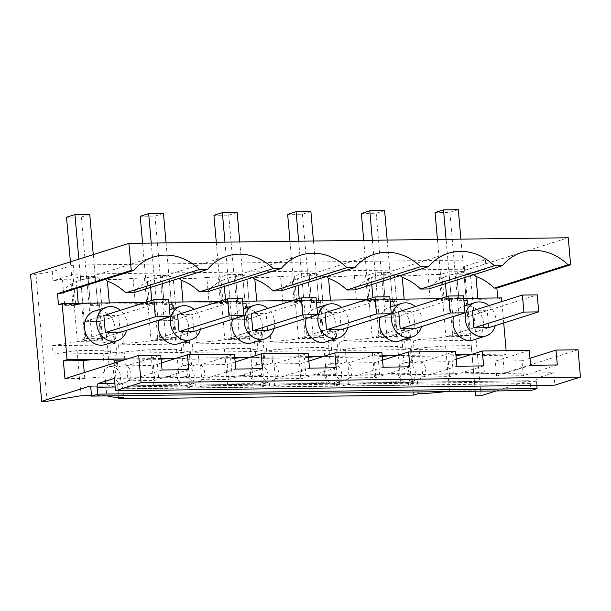 <?xml version="1.0" encoding="UTF-8"?>
<svg xmlns="http://www.w3.org/2000/svg" width="611" height="611" viewBox="0 0 611 611"><rect width="100%" height="100%" fill="white"/><g stroke="black" fill="none" stroke-linecap="round" stroke-linejoin="round"><path stroke-width="0.46" stroke-dasharray="3.06 2.29" d="M481.033 395.737L469.928 268.825L568.261 237.771M497.744 297.954L497.835 299.069L501.524 297.901M578.059 349.782L504.312 373.069L502.754 355.251L506.443 354.09L506.145 350.699M503.716 322.944L501.845 301.559M536.802 385.381L536.473 381.623C536.389 379.584 536.84 378.308 537.817 377.797L553.803 372.756L554.88 385.144M496.193 390.948L528.393 380.775C529.409 380.661 530.05 381.585 530.325 383.563L530.928 390.505M89.504 386.373L528.645 380.737L89.259 386.335M497.835 299.069L477.978 299.321L477.878 298.206M477.978 299.321A25.089 3.231 175 0 0 466.117 298.351A25.089 3.231 -5 0 0 446.885 299.718L446.618 296.656M502.754 355.251L482.889 355.503A25.089 3.231 175 0 0 471.089 354.54L506.443 354.09M504.312 373.069L484.447 373.321L482.889 355.503M469.928 268.825L464.513 268.893L475.213 391.216M445.48 283.626L444.884 276.844A55.196 47.36 72.5 0 0 428.639 288.942M444.884 276.844L449.971 275.057L463.726 272.537L473.846 274.667M529.309 350.401L495.3 361.139L496.606 376.04L523.306 375.704L531.746 373.038L505.045 373.374L496.606 376.04M530.608 365.302L505.045 373.374L458.029 373.978L449.589 376.643L422.888 376.979L421.59 362.079L455.592 351.34M557.308 364.958L531.746 373.038L553.803 372.756M529.997 358.275L522 360.803L523.306 375.704M522 360.803L495.3 361.139M445.564 345.91L471.287 345.582L475.236 390.719L449.513 391.048L445.564 345.91L419.009 348.11L420.131 360.941C423.4 362.766 425.287 365.554 425.806 369.288L424.217 375.482L419.413 379.194L417.214 379.553L418.436 393.599M445.602 391.59A33.452 4.308 175 0 0 449.513 391.048M419.009 348.11L414.052 349.492L471.516 348.759L471.287 345.582M471.516 348.759L470.783 340.342L413.395 341.068L414.052 349.492M486.173 268.901L485.378 259.812L464.329 266.457L465.124 275.546L486.173 268.901L74.076 274.156L53.027 280.8L62.444 279.273L70.739 279.166L73.053 305.599L64.758 305.706L62.444 279.273M417.214 379.553L412.456 381.058A10.036 8.607 -107.5 0 1 407.988 379.782L412.929 378.224C410.279 376.2 408.767 373.298 408.392 369.51C408.11 365.768 409.118 362.949 411.424 361.055L404.031 363.385A10.036 8.607 -107.5 0 1 406.109 362.346A10.036 8.607 -107.5 0 1 408.27 362.002A10.036 8.607 -107.5 0 1 412.731 363.278L420.131 360.941M412.731 363.278L409.851 330.307L417.244 327.97L418.26 339.533L413.395 341.068M459.044 300.681L467.339 300.574L465.024 274.14L456.73 274.247L459.044 300.681L456.7 273.858L463.741 271.635L466.048 298.069L467.148 298.061L470.424 335.485L452.682 335.714A33.452 4.308 -5 0 1 452.491 335.752A33.452 4.308 -5 0 1 418.26 339.533M456.73 274.247L456.7 273.858M444.212 300.482L441.898 274.041L439.309 274.469L441.623 300.902L451.254 298.26L449.406 298.283A33.452 4.308 -5 0 1 449.215 298.321A33.452 4.308 -5 0 1 430.281 301.047L441.623 300.902M439.309 274.469L427.967 274.614L430.281 301.047M484.447 373.321A25.089 3.231 -5 0 0 453.362 373.718L451.804 355.9A25.089 3.231 -5 0 1 455.951 355.434M488.968 305.622A17.574 15.076 -107.5 0 1 495.277 325.61M472.433 310.846L487.234 310.655L467.69 316.826L452.888 317.017L472.433 310.846L452.888 317.017L467.69 316.826L469.179 333.85L488.724 327.679L487.234 310.655M473.578 339.899A17.574 15.076 72.5 0 0 483.217 320.752A17.574 15.076 72.5 0 0 466.766 305.783A17.574 15.076 72.5 0 0 462.993 306.386A17.574 15.076 72.5 0 0 453.706 316.399M470.783 340.342L470.424 335.485M467.339 300.574L467.148 298.061M465.124 275.546L465.024 274.14M464.329 266.457L464.513 268.893M475.274 391.216L475.236 390.719M466.048 298.069L459.014 300.299M437.43 239.436L445.938 336.699L473.922 327.863L454.378 334.034L469.179 333.85M441.898 274.041L448.94 271.819L451.254 298.26M454.378 334.034L446.091 239.329M448.94 271.819L463.741 271.635M449.406 298.283L452.682 335.714M417.244 327.97A33.452 4.308 -5 0 1 412.715 328.084A33.452 4.308 -5 0 1 408.538 328.076L409.553 339.647A33.452 4.308 -5 0 1 396.783 337.387A33.452 4.308 -5 0 1 397.402 336.455A33.452 4.308 -5 0 1 397.456 336.417L394.179 298.985A33.452 4.308 -5 0 0 394.126 299.023A33.452 4.308 -5 0 0 393.507 299.963A33.452 4.308 -5 0 0 396.615 301.467L394.309 275.026A33.452 4.308 -5 0 0 408.133 275.782A33.452 4.308 -5 0 0 427.967 274.614M409.851 330.307L401.144 330.414L408.538 328.076M404.031 363.385L401.144 330.414M397.967 372.809A10.036 8.607 -107.5 0 1 403.65 363.125A10.036 8.607 -107.5 0 1 405.811 362.781A10.036 8.607 -107.5 0 1 415.381 372.58A10.036 8.607 -107.5 0 1 409.698 382.265A10.036 8.607 -107.5 0 1 407.545 382.608A10.036 8.607 -107.5 0 1 397.967 372.809M133.114 278.372L135.428 304.805A33.452 4.308 175 0 0 154.362 302.078A33.452 4.308 175 0 0 154.552 302.04L156.393 302.017L149.359 304.24L147.045 277.799L133.114 278.372A33.452 4.308 -5 0 1 113.279 279.54A33.452 4.308 -5 0 1 99.448 278.792L101.762 305.225A33.452 4.308 175 0 1 98.654 303.72L101.93 341.144A33.452 4.308 -5 0 1 102.549 340.212A33.452 4.308 -5 0 1 102.602 340.174L84.86 340.403L52.439 345.673L53.027 354.097L77.093 350.607L102.824 350.279L106.772 395.416A33.452 4.308 175 0 0 107.399 395.905M88.16 278.944L90.474 305.378L88.129 278.555L88.16 278.944L99.448 278.792M88.129 278.555L95.171 276.332L97.485 302.773L99.326 302.743A33.452 4.308 175 0 0 99.272 302.781A33.452 4.308 175 0 0 98.654 303.72M84.86 340.403L81.584 302.972L82.684 302.957L75.642 305.179L73.328 278.746L80.369 276.516L95.171 276.332M73.328 278.746L70.739 279.166M383.013 275.187L385.327 301.62L382.982 274.797L383.013 275.187L394.309 275.026M382.982 274.797L390.024 272.575L392.338 299.008L385.297 301.238M397.456 336.417L378.973 336.653L375.696 299.222L377.537 299.199L370.495 301.422L368.181 274.981L375.223 272.758L390.024 272.575M368.181 274.981L354.258 275.553A33.452 4.308 -5 0 1 334.416 276.722A33.452 4.308 -5 0 1 320.592 275.973L322.906 302.407A33.452 4.308 -5 0 1 319.79 300.902A33.452 4.308 -5 0 1 320.416 299.963A33.452 4.308 -5 0 1 320.462 299.925L323.738 337.356L305.256 337.593L301.979 300.161A33.452 4.308 -5 0 1 301.788 300.2A33.452 4.308 -5 0 1 282.855 302.926L280.541 276.493A33.452 4.308 -5 0 1 260.706 277.661A33.452 4.308 -5 0 1 246.882 276.913L249.158 303.362A33.452 4.308 -5 0 1 246.08 301.842A33.452 4.308 -5 0 1 246.699 300.902A33.452 4.308 -5 0 1 246.752 300.864L250.029 338.295L231.546 338.532L228.27 301.101A33.452 4.308 -5 0 1 228.071 301.139A33.452 4.308 -5 0 1 209.145 303.866L206.831 277.432A33.452 4.308 -5 0 1 186.989 278.601A33.452 4.308 -5 0 1 173.165 277.852L175.479 304.286A33.452 4.308 -5 0 1 172.363 302.781A33.452 4.308 -5 0 1 172.989 301.842A33.452 4.308 -5 0 1 173.035 301.803L176.312 339.235L157.829 339.472L154.552 302.04M309.303 276.126L311.61 302.56L309.273 275.737L309.303 276.126L320.561 275.981M309.273 275.737L316.307 273.514L318.621 299.948L311.587 302.178M301.979 300.161L303.82 300.138L296.786 302.361L294.471 275.92L301.513 273.697L316.307 273.514M294.471 275.92L280.541 276.493M235.586 277.066L237.9 303.499L235.556 276.676L235.586 277.066L246.852 276.92M235.556 276.676L242.598 274.454L244.912 300.887L237.87 303.117M228.27 301.101L230.11 301.078L223.068 303.3L220.754 276.859L227.796 274.637L242.598 274.454M220.754 276.859L206.831 277.432M161.877 278.005L164.183 304.438L161.846 277.615L161.877 278.005L173.134 277.86M161.846 277.615L168.88 275.393L171.195 301.834L164.16 304.057M147.045 277.799L154.087 275.576L168.88 275.393M485.378 259.812L73.282 265.067L74.076 274.156M91.513 395.607L106.772 395.416M483.599 365.897L458.029 373.978L431.328 374.314L422.888 376.979M456.898 366.241L431.328 374.314L384.319 374.917L375.872 377.583L349.179 377.919L347.873 363.018L381.883 352.28M409.882 366.837L384.319 374.917L357.618 375.253L349.179 377.919M383.181 367.18L357.618 375.253L310.602 375.857L302.162 378.522L275.462 378.858L274.156 363.957L308.165 353.219M336.172 367.776L310.602 375.857L283.901 376.193L275.462 378.858M309.471 368.12L283.901 376.193L236.892 376.796L228.445 379.462L201.752 379.798L200.446 364.897L234.456 354.159M262.455 368.716L236.892 376.796L210.192 377.132L201.752 379.798M235.754 369.059L210.192 377.132L163.175 377.735L154.736 380.401L128.035 380.737L126.729 365.836L160.739 355.098M188.746 369.655L163.175 377.735L136.474 378.072L128.035 380.737M162.045 369.999L136.474 378.072L114.417 378.354M235.143 362.033L227.147 364.561L200.446 364.897M308.853 361.093L300.856 363.621L274.156 363.957M382.57 360.154L374.574 362.682L347.873 363.018M456.28 359.215L448.283 361.743L421.59 362.079M453.362 373.718L410.737 374.26A25.089 3.231 175 0 0 379.652 374.658L337.02 375.2A25.089 3.231 175 0 0 305.935 375.597L263.31 376.139A25.089 3.231 175 0 0 232.218 376.536L189.593 377.079A25.089 3.231 175 0 0 158.509 377.476L115.884 378.026A25.089 3.231 175 0 0 84.792 378.415L64.934 378.675M161.426 362.972L153.43 365.5L126.729 365.836M451.804 355.9L409.179 356.442A25.089 3.231 175 0 0 397.379 355.48L455.89 354.731M410.737 374.26L409.179 356.442M161.037 358.489L127.485 358.917M234.746 357.55L176.235 358.298A25.089 3.231 175 0 1 188.035 359.26L230.66 358.718L232.218 376.536M308.463 356.61L249.952 357.359A25.089 3.231 175 0 1 261.752 358.321L304.377 357.779L305.935 375.597M382.173 355.671L323.662 356.419A25.089 3.231 175 0 1 335.462 357.382L378.087 356.839L379.652 374.658M463.734 298.382L440.195 298.687M390.017 299.321L366.485 299.627M316.307 300.261L292.768 300.566M242.59 301.2L219.059 301.506M168.88 302.147L145.342 302.445M252.442 342.718A17.574 15.076 72.5 0 0 262.081 323.57A17.574 15.076 72.5 0 0 245.63 308.601A17.574 15.076 72.5 0 0 241.857 309.204A17.574 15.076 72.5 0 0 232.562 319.217M178.725 343.657A17.574 15.076 72.5 0 0 188.364 324.51A17.574 15.076 72.5 0 0 171.912 309.54A17.574 15.076 72.5 0 0 168.14 310.144A17.574 15.076 72.5 0 0 158.852 320.156M399.869 340.839A17.574 15.076 72.5 0 0 409.507 321.692A17.574 15.076 72.5 0 0 393.056 306.722A17.574 15.076 72.5 0 0 389.283 307.325A17.574 15.076 72.5 0 0 379.989 317.338M105.016 344.596A17.574 15.076 72.5 0 0 114.654 325.449A17.574 15.076 72.5 0 0 98.203 310.48A17.574 15.076 72.5 0 0 94.43 311.083M326.152 341.778A17.574 15.076 72.5 0 0 335.79 322.631A17.574 15.076 72.5 0 0 319.339 307.661A17.574 15.076 72.5 0 0 315.566 308.265A17.574 15.076 72.5 0 0 306.279 318.278M446.885 299.718L404.261 300.261A25.089 3.231 175 0 0 392.407 299.291A25.089 3.231 175 0 0 373.176 300.658L330.551 301.2A25.089 3.231 175 0 0 318.69 300.238A25.089 3.231 175 0 0 299.459 301.597L256.834 302.14A25.089 3.231 175 0 0 244.98 301.177A25.089 3.231 175 0 0 225.749 302.537L183.124 303.079A25.089 3.231 175 0 0 171.263 302.117A25.089 3.231 175 0 0 152.032 303.476L109.407 304.018L109.308 302.903M404.261 300.261L404.161 299.146M73.282 265.067L52.233 271.712L35.965 274.354L30.55 274.423M76.91 288.323L76.322 281.541A55.196 47.36 72.5 0 0 60.069 293.639M76.322 281.541L81.4 279.754L95.156 277.234L105.275 279.364M58.457 304.668L78.323 304.415L78.223 303.3M78.323 304.415A25.089 3.231 -5 0 1 97.554 303.056A25.089 3.231 -5 0 1 109.407 304.018M152.032 303.476L151.765 300.413M150.627 287.384L150.031 280.602L155.118 278.815L168.873 276.294L178.992 278.425M133.786 292.7A55.196 47.36 -107.5 0 1 150.031 280.602M47.07 401.267L35.965 274.354M84.792 378.415L84.28 372.557M81.042 395.745L77.093 350.607M52.233 271.712L53.027 280.8M81.584 302.972L64.758 305.706M161.098 359.192A25.089 3.231 175 0 0 156.951 359.658L123.796 360.085M126.706 330.307A17.574 15.076 72.5 0 0 120.398 310.319M115.884 378.026L114.57 362.995M153.43 365.5L154.736 380.401M158.509 377.476L156.951 359.658M102.824 350.279C103.794 351.294 108.002 351.86 115.448 351.974L116.571 364.813C114.265 366.707 113.256 369.525 113.539 373.275C114.318 379.37 117.259 382.715 122.353 383.311L123.582 397.356M116.571 364.813L109.17 367.142L106.291 334.171L113.684 331.834L114.7 343.405A33.452 4.308 -5 0 1 101.93 341.144M114.7 343.405L109.835 344.94L52.439 345.673M109.835 344.94L110.492 353.364L53.027 354.097M115.448 351.974L110.492 353.364M75.642 305.179L73.053 305.599M102.602 340.174L99.326 302.743M80.369 276.516L82.684 302.957M78.85 259.171L85.815 338.731L100.616 338.547L99.127 321.523L84.326 321.714L103.87 315.543L118.671 315.352L99.127 321.523L84.326 321.714L103.87 315.543M100.616 338.547L120.153 332.376L118.671 315.352M109.17 367.142A10.036 8.607 -107.5 0 1 111.255 366.104A10.036 8.607 -107.5 0 1 113.417 365.76A10.036 8.607 -107.5 0 1 117.877 367.035L114.998 334.064L106.291 334.171M127.256 387.328L122.315 388.894L187.325 388.061L192.266 386.503A33.452 4.308 -5 0 1 179.619 384.556L153.789 384.892A33.452 4.308 -5 0 1 127.256 387.328L126.775 381.875C129.7 379.775 131.09 376.834 130.953 373.046C130.433 369.311 128.539 366.524 125.278 364.698L117.877 367.035M110.958 366.539A10.036 8.607 -107.5 0 1 120.527 376.345A10.036 8.607 -107.5 0 1 114.845 386.022A10.036 8.607 -107.5 0 1 112.691 386.366A10.036 8.607 -107.5 0 1 103.114 376.567A10.036 8.607 -107.5 0 1 108.796 366.883A10.036 8.607 -107.5 0 1 110.958 366.539M126.775 381.875L121.841 383.433A10.036 8.607 -107.5 0 1 119.756 384.472A10.036 8.607 -107.5 0 1 117.61 384.815L118.71 397.341M122.353 383.311L117.602 384.815M113.684 331.834A33.452 4.308 175 0 0 117.862 331.842A33.452 4.308 175 0 0 122.391 331.727L123.407 343.29A33.452 4.308 175 0 0 157.638 339.51A33.452 4.308 175 0 0 157.829 339.472M99.417 278.799L101.762 305.225M90.474 305.378L101.731 305.24M97.485 302.773L90.443 304.996M85.815 338.731L105.359 332.56L77.376 341.396L92.169 341.213L120.153 332.376M114.998 334.064L122.391 331.727M331.788 331.299L327.427 331.353L334.828 329.016A33.452 4.308 -5 0 0 338.998 329.024A33.452 4.308 -5 0 0 343.535 328.909L336.134 331.246L331.788 331.299M339.021 364.217L346.414 361.88C349.683 363.705 351.577 366.493 352.089 370.228C352.234 374.016 350.844 376.956 347.919 379.057L342.985 380.615A10.036 8.607 -107.5 0 1 340.9 381.654A10.036 8.607 -107.5 0 1 338.746 381.997A10.036 8.607 -107.5 0 1 334.278 380.722L339.212 379.164C336.569 377.14 335.057 374.238 334.675 370.457C334.4 366.707 335.408 363.889 337.707 361.995L330.314 364.324A10.036 8.607 -107.5 0 1 332.399 363.285A10.036 8.607 -107.5 0 1 334.561 362.942A10.036 8.607 -107.5 0 1 339.021 364.217L336.134 331.246M330.314 364.324L327.427 331.353M324.25 373.749A10.036 8.607 -107.5 0 1 329.94 364.064A10.036 8.607 -107.5 0 1 332.101 363.721A10.036 8.607 -107.5 0 1 341.664 373.52A10.036 8.607 -107.5 0 1 335.981 383.204A10.036 8.607 -107.5 0 1 333.835 383.548A10.036 8.607 -107.5 0 1 324.25 373.749M343.458 386.076L408.469 385.243L413.403 383.685A33.452 4.308 -5 0 1 400.755 381.738L374.933 382.074A33.452 4.308 -5 0 1 348.4 384.51L343.458 386.076L342.985 380.615M408.469 385.243L407.988 379.782M413.685 395.103L412.456 381.058M122.315 388.894L121.841 383.433M187.325 388.061L186.851 382.601A10.036 8.607 72.5 0 0 191.319 383.876A10.036 8.607 72.5 0 0 193.473 383.532A10.036 8.607 72.5 0 0 195.551 382.494L196.032 387.954L261.042 387.122L260.561 381.661A10.036 8.607 72.5 0 0 265.029 382.937A10.036 8.607 72.5 0 0 267.183 382.593A10.036 8.607 72.5 0 0 269.268 381.554L269.749 387.015L334.752 386.183L334.278 380.722M337.02 375.2L335.462 357.382M382.242 356.373A25.089 3.231 175 0 0 378.087 356.839M330.551 301.2L330.452 300.085M373.176 300.658L372.909 297.595M371.763 284.566L371.175 277.784L376.261 275.996L390.017 273.476L400.136 275.607M354.93 289.881A55.196 47.36 -107.5 0 1 371.175 277.784M323.738 337.356A33.452 4.308 -5 0 0 323.685 337.394A33.452 4.308 -5 0 0 323.066 338.326A33.452 4.308 -5 0 0 335.836 340.587L334.828 329.016M322.906 302.407L320.592 275.973M375.696 299.222A33.452 4.308 -5 0 1 375.498 299.26A33.452 4.308 -5 0 1 356.572 301.987L354.258 275.553M378.973 336.653A33.452 4.308 -5 0 1 378.774 336.692A33.452 4.308 -5 0 1 344.543 340.472L343.535 328.909M344.543 340.472L339.678 342.007L340.342 350.431L405.345 349.607L410.302 348.217C402.855 348.102 398.647 347.537 397.677 346.521L371.855 346.849L345.291 349.049L340.342 350.431M346.414 361.88L345.291 349.049M374.933 382.074L371.855 346.849M348.4 384.51L347.919 379.057M413.403 383.685L412.929 378.224M448.283 361.743L449.589 376.643M421.567 326.549A17.574 15.076 72.5 0 0 415.251 306.562M394.278 275.042L396.615 301.467M385.327 301.62L396.585 301.483M392.338 299.008L394.179 298.985M375.223 272.758L377.537 299.199M372.382 240.268L380.668 334.973L395.47 334.79L393.98 317.766L379.179 317.957L398.723 311.786L413.525 311.595L393.98 317.766L379.179 317.957L398.723 311.786M370.495 301.422L367.906 301.842L365.592 275.408M356.572 301.987L367.906 301.842M409.553 339.647L404.688 341.182L339.678 342.007M404.688 341.182L405.345 349.607M400.755 381.738L397.677 346.521M411.424 361.055L410.302 348.217M395.47 334.79L415.014 328.619L413.525 311.595M380.668 334.973L400.213 328.802L372.229 337.639L387.03 337.455L415.014 328.619M258.079 332.239L253.718 332.292L261.111 329.955A33.452 4.308 -5 0 0 265.289 329.963A33.452 4.308 -5 0 0 269.818 329.848L262.425 332.185L258.079 332.239M260.561 381.661L265.502 380.103C262.852 378.079 261.34 375.177 260.966 371.396C260.683 367.646 261.691 364.828 263.998 362.934L256.597 365.263A10.036 8.607 -107.5 0 1 258.682 364.225A10.036 8.607 -107.5 0 1 260.844 363.881A10.036 8.607 -107.5 0 1 265.304 365.157L262.425 332.185M256.597 365.263L253.718 332.292M250.541 374.688A10.036 8.607 -107.5 0 1 256.223 365.004A10.036 8.607 -107.5 0 1 258.384 364.66A10.036 8.607 -107.5 0 1 267.954 374.467A10.036 8.607 -107.5 0 1 262.272 384.143A10.036 8.607 -107.5 0 1 260.118 384.487A10.036 8.607 -107.5 0 1 250.541 374.688M334.752 386.183L339.693 384.625A33.452 4.308 -5 0 1 327.045 382.677L301.215 383.013A33.452 4.308 -5 0 1 274.683 385.449L274.209 379.996C277.127 377.896 278.517 374.955 278.379 371.167C277.86 367.432 275.966 364.645 272.705 362.819L265.304 365.157M274.209 379.996L269.268 381.554M263.31 376.139L261.752 358.321M308.524 357.313A25.089 3.231 175 0 0 304.377 357.779M256.834 302.14L256.735 301.024M299.459 301.597L299.191 298.535M298.053 285.505L297.458 278.723L302.544 276.936L316.299 274.415L326.419 276.546M281.213 290.821A55.196 47.36 -107.5 0 1 297.458 278.723M250.029 338.295A33.452 4.308 -5 0 0 249.975 338.334A33.452 4.308 -5 0 0 249.357 339.265A33.452 4.308 -5 0 0 262.127 341.526L261.111 329.955M237.9 303.499L249.189 303.346L246.882 276.913M305.256 337.593A33.452 4.308 -5 0 1 305.065 337.631A33.452 4.308 -5 0 1 270.833 341.412L269.818 329.848M270.833 341.412L265.968 342.947L266.625 351.371L331.636 350.546L336.585 349.156C329.146 349.041 324.937 348.476 323.96 347.46L298.137 347.789L271.582 349.988L266.625 351.371M272.705 362.819L271.582 349.988M301.215 383.013L298.137 347.789M274.683 385.449L269.749 387.015M339.693 384.625L339.212 379.164M374.574 362.682L375.872 377.583M347.85 327.488A17.574 15.076 72.5 0 0 341.541 307.501M311.61 302.56L322.875 302.422M318.621 299.948L320.462 299.925M301.513 273.697L303.82 300.138M298.664 241.208L306.951 335.913L321.753 335.729L320.263 318.705L305.462 318.896L325.006 312.725L339.808 312.534L320.263 318.705L305.462 318.896L325.006 312.725M296.786 302.361L294.197 302.781L291.882 276.348M282.855 302.926L294.197 302.781M335.836 340.587L330.971 342.122L265.968 342.947M330.971 342.122L331.636 350.546M327.045 382.677L323.96 347.46M337.707 361.995L336.585 349.156M321.753 335.729L341.297 329.558L339.808 312.534M306.951 335.913L326.495 329.741L298.512 338.578L313.313 338.395L341.297 329.558M184.362 333.178L180.001 333.232L187.401 330.895A33.452 4.308 -5 0 0 191.571 330.902A33.452 4.308 -5 0 0 196.108 330.788L188.707 333.125L184.362 333.178M186.851 382.601L191.785 381.043C189.143 379.019 187.63 376.116 187.249 372.336C186.974 368.586 187.982 365.768 190.281 363.873L182.888 366.203A10.036 8.607 -107.5 0 1 184.973 365.164A10.036 8.607 -107.5 0 1 187.134 364.82A10.036 8.607 -107.5 0 1 191.594 366.096L188.707 333.125M182.888 366.203L180.001 333.232M176.823 375.628A10.036 8.607 -107.5 0 1 182.513 365.943A10.036 8.607 -107.5 0 1 184.675 365.599A10.036 8.607 -107.5 0 1 194.237 375.406A10.036 8.607 -107.5 0 1 188.555 385.083A10.036 8.607 -107.5 0 1 186.408 385.426A10.036 8.607 -107.5 0 1 176.823 375.628M261.042 387.122L265.976 385.564A33.452 4.308 -5 0 1 253.328 383.616L227.506 383.952A33.452 4.308 -5 0 1 200.973 386.389L200.492 380.936C203.417 378.835 204.807 375.895 204.662 372.107C204.15 368.372 202.256 365.584 198.987 363.759L191.594 366.096M200.492 380.936L195.551 382.494M189.593 377.079L188.035 359.26M234.807 358.252A25.089 3.231 175 0 0 230.66 358.718M183.124 303.079L183.025 301.964M225.749 302.537L225.482 299.474M224.336 286.444L223.748 279.662L228.827 277.875L242.59 275.355L252.71 277.486M207.503 291.76A55.196 47.36 -107.5 0 1 223.748 279.662M176.312 339.235A33.452 4.308 -5 0 0 176.258 339.273A33.452 4.308 -5 0 0 175.64 340.205A33.452 4.308 -5 0 0 188.409 342.466L187.401 330.895M175.479 304.286L173.165 277.852M231.546 338.532A33.452 4.308 -5 0 1 231.348 338.57A33.452 4.308 -5 0 1 197.116 342.351L196.108 330.788M197.116 342.351L192.251 343.894L192.916 352.31L257.918 351.485L262.875 350.095C255.429 349.981 251.22 349.416 250.25 348.4L224.42 348.728L197.865 350.928L192.916 352.31M198.987 363.759L197.865 350.928M227.506 383.952L224.42 348.728M200.973 386.389L196.032 387.954M265.976 385.564L265.502 380.103M300.856 363.621L302.162 378.522M274.133 328.428A17.574 15.076 72.5 0 0 267.824 308.44M244.912 300.887L246.752 300.864M227.796 274.637L230.11 301.078M224.955 242.147L233.242 336.852L248.043 336.669L246.554 319.645L231.752 319.836L251.297 313.664L266.098 313.474L246.554 319.645L231.752 319.836L251.297 313.664M223.068 303.3L220.479 303.72L218.165 277.287M209.145 303.866L220.479 303.72M262.127 341.526L257.262 343.061L192.251 343.894M257.262 343.061L257.918 351.485M253.328 383.616L250.25 348.4M263.998 362.934L262.875 350.095M248.043 336.669L267.587 330.498L266.098 313.474M233.242 336.852L252.786 330.681L224.802 339.517L239.604 339.334L267.587 330.498M123.407 343.29L118.542 344.833L119.198 353.25L184.209 352.425L189.158 351.035C181.719 350.92 177.511 350.355 176.533 349.339L150.711 349.668L124.155 351.867L119.198 353.25M125.278 364.698L124.155 351.867M153.789 384.892L150.711 349.668M192.266 386.503L191.785 381.043M227.147 364.561L228.445 379.462M200.423 329.367A17.574 15.076 72.5 0 0 194.115 309.38M164.183 304.438L175.449 304.301M171.195 301.834L173.035 301.803M154.087 275.576L156.393 302.017M151.238 243.086L159.524 337.791L174.326 337.608L172.837 320.584L158.035 320.775L177.58 314.604L192.381 314.413L172.837 320.584L158.035 320.775L177.58 314.604M149.359 304.24L146.762 304.66L144.456 278.226M135.428 304.805L146.762 304.66M188.409 342.466L183.544 344.001L118.542 344.833M183.544 344.001L184.209 352.425M179.619 384.556L176.533 349.339M190.281 363.873L189.158 351.035M174.326 337.608L193.87 331.437L192.381 314.413M159.524 337.791L179.069 331.62L151.085 340.457L165.887 340.274L193.87 331.437M458.319 209.665L449.879 212.33L435.078 212.521M460.893 239.138L467.69 316.826L537.222 294.869M449.879 212.33L460.74 336.516L488.724 327.679M445.938 336.699L460.74 336.516M384.602 210.604L376.162 213.27L361.361 213.46M387.183 240.077L393.98 317.766L463.505 295.808M376.162 213.27L387.03 337.455M363.721 240.375L372.229 337.639M310.892 211.543L302.453 214.209L287.651 214.4M313.466 241.017L320.263 318.705L389.795 296.747M302.453 214.209L313.313 338.395M290.004 241.314L298.512 338.578M237.175 212.483L228.735 215.148L213.934 215.339M239.756 241.956L246.554 319.645L316.078 297.687M228.735 215.148L239.604 339.334M216.286 242.254L224.802 339.517M163.465 213.422L155.018 216.088L140.225 216.279M166.039 242.895L172.837 320.584L242.368 298.626M155.018 216.088L165.887 340.274M142.577 243.193L151.085 340.457M89.748 214.362L81.309 217.027L66.507 217.218M93.269 254.619L99.127 321.523L168.651 299.566M81.309 217.027L92.169 341.213M70.41 261.836L77.376 341.396M530.325 383.563L90.947 389.161M536.473 381.623L115.174 386.992M537.817 377.797L114.845 383.189M449.971 275.065L522.069 252.297M462.993 306.386L464.398 305.943M396.783 337.387L393.507 299.963M406.109 362.346L403.65 363.125M419.413 379.194L409.698 382.265M81.408 279.762L153.498 256.994M111.255 366.104L108.796 366.883M119.756 384.472L114.845 386.022M332.399 363.285L329.94 364.064M340.9 381.654L335.981 383.204M323.066 338.326L319.79 300.902M389.283 307.325L390.681 306.882M376.261 276.004L448.359 253.237M258.682 364.225L256.223 365.004M267.183 382.593L262.272 384.143M249.357 339.265L246.08 301.842M315.566 308.265L316.964 307.822M302.544 276.943L374.642 254.176M184.973 365.164L182.513 365.943M193.473 383.532L188.555 385.083M175.64 340.205L172.363 302.781M241.857 309.204L243.254 308.761M228.835 277.883L300.933 255.115M168.14 310.144L169.537 309.701M155.118 278.822L227.216 256.055"/><path stroke-width="0.92" d="M497.744 297.954L496.873 288.071L570.628 264.784L568.261 237.771L128.883 243.369L131.243 270.383L133.824 270.352L60.069 293.639L57.495 293.677L131.243 270.383M506.145 350.699L503.716 322.944M501.845 301.559L501.524 297.901L463.734 298.382M580.45 377.071L578.059 349.782L556.002 350.065L557.308 364.958L530.608 365.302L529.309 350.401L505.809 350.699L482.293 351.004L483.599 365.897L456.898 366.241L455.592 351.34L432.092 351.638L408.576 351.944L409.882 366.837L383.181 367.18L381.883 352.28L358.382 352.578L334.866 352.883L336.172 367.776L309.471 368.12L308.165 353.219L284.665 353.517L261.149 353.822L262.455 368.716L235.754 369.059L234.456 354.159L210.955 354.456L187.44 354.762L188.746 369.655L162.045 369.999L160.739 355.098L138.682 355.381L141.072 382.677L115.502 390.75L554.88 385.144L580.45 377.071L141.072 382.677M91.513 395.607L81.042 395.745L47.07 401.267L41.655 401.335L89.015 386.373C90.031 386.259 90.672 387.191 90.947 389.161L91.551 396.104L530.928 390.505L537.077 388.565L536.802 385.381M475.213 391.216L475.61 395.806L481.033 395.737L496.193 390.948M496.873 288.071L494.299 288.109L568.047 264.815A55.196 47.36 72.5 0 0 522.069 252.297A55.196 47.36 72.5 0 0 502.387 265.655L494.337 265.754L420.589 289.049L428.639 288.942L502.387 265.655M570.628 264.784L568.047 264.815M477.878 298.206L475.977 276.447A55.196 47.36 -107.5 0 1 494.299 288.109M455.951 355.434A25.089 3.231 -5 0 1 471.035 354.54A25.089 3.231 175 0 1 471.089 354.54L455.89 354.731M473.846 274.667L475.977 276.447M556.002 350.065L529.997 358.275M418.443 393.599A33.452 4.308 175 0 0 445.602 391.59M446.618 296.656L445.48 283.626M495.277 325.61A17.574 15.076 -107.5 0 1 485.875 336.019A17.574 15.076 -107.5 0 1 482.102 336.623A17.574 15.076 -107.5 0 1 465.651 321.646A17.574 15.076 -107.5 0 1 475.289 302.506A17.574 15.076 -107.5 0 1 479.062 301.903A17.574 15.076 -107.5 0 1 488.968 305.622M522.42 295.06L472.433 310.846L473.922 327.863L488.724 327.679L538.711 311.893L537.222 294.869L522.42 295.06L523.91 312.076L538.711 311.893M453.706 316.399A17.574 15.076 72.5 0 0 469.806 340.503A17.574 15.076 72.5 0 0 473.578 339.899L485.875 336.019M475.61 395.806L475.274 391.216M118.71 397.341L118.84 398.861L123.59 397.356A33.452 4.308 175 0 1 107.399 395.905M118.84 398.861L413.685 395.103L418.436 393.599M537.077 388.565L97.699 394.164L97.088 387.221C97.012 385.182 97.462 383.907 98.44 383.403L114.417 378.354L115.502 390.75M91.551 396.104L97.699 394.164M261.149 353.822L235.143 362.033M334.866 352.883L308.853 361.093M408.576 351.944L382.57 360.154M482.293 351.004L456.28 359.215M127.485 358.917L102.465 359.237A25.089 3.231 175 0 0 83.233 360.597L63.376 360.849L64.934 378.675L138.682 355.381M187.44 354.762L161.426 362.972M382.242 356.373A25.089 3.231 175 0 1 397.318 355.48A25.089 3.231 175 0 1 397.379 355.48L382.173 355.671M161.098 359.192A25.089 3.231 175 0 1 176.182 358.298A25.089 3.231 175 0 1 176.235 358.298L161.037 358.489M234.807 358.252A25.089 3.231 175 0 1 249.891 357.359A25.089 3.231 175 0 1 249.952 357.359L234.746 357.55M308.524 357.313A25.089 3.231 175 0 1 323.609 356.419A25.089 3.231 175 0 1 323.662 356.419L308.463 356.61M440.195 298.687L390.017 299.321M366.485 299.627L316.307 300.261M292.768 300.566L242.59 301.2M219.059 301.506L168.88 302.147M145.342 302.445L62.146 303.507L67.065 359.688L102.465 359.237A25.089 3.231 175 0 1 114.326 360.2L123.796 360.085M232.562 319.217A17.574 15.076 72.5 0 0 248.669 343.321A17.574 15.076 72.5 0 0 252.442 342.718L264.731 338.838A17.574 15.076 72.5 0 0 274.133 328.428M158.852 320.156A17.574 15.076 72.5 0 0 174.952 344.26A17.574 15.076 72.5 0 0 178.725 343.657L191.014 339.777A17.574 15.076 72.5 0 0 200.423 329.367M379.989 317.338A17.574 15.076 72.5 0 0 396.096 341.442A17.574 15.076 72.5 0 0 399.869 340.839L412.158 336.959A17.574 15.076 72.5 0 0 421.567 326.549M120.398 310.319A17.574 15.076 72.5 0 0 110.492 306.6A17.574 15.076 72.5 0 0 106.719 307.203L94.43 311.083A17.574 15.076 72.5 0 0 84.792 330.223A17.574 15.076 72.5 0 0 101.243 345.2A17.574 15.076 72.5 0 0 105.016 344.596L117.304 340.717A17.574 15.076 72.5 0 0 126.706 330.307M306.279 318.278A17.574 15.076 72.5 0 0 322.379 342.381A17.574 15.076 72.5 0 0 326.152 341.778L338.448 337.898A17.574 15.076 72.5 0 0 347.85 327.488M404.161 299.146L402.259 277.386A55.196 47.36 -107.5 0 1 420.589 289.049M494.337 265.754A55.196 47.36 72.5 0 0 448.359 253.237A55.196 47.36 72.5 0 0 428.678 266.595L420.62 266.694A55.196 47.36 72.5 0 0 374.642 254.176A55.196 47.36 72.5 0 0 354.96 267.534L346.911 267.633A55.196 47.36 72.5 0 0 300.933 255.115A55.196 47.36 72.5 0 0 281.251 268.473L273.193 268.573A55.196 47.36 72.5 0 0 227.216 256.055A55.196 47.36 72.5 0 0 207.534 269.413L199.484 269.512A55.196 47.36 72.5 0 0 153.498 256.994A55.196 47.36 72.5 0 0 133.824 270.352M41.655 401.335L30.55 274.423L128.883 243.369M207.534 269.413L133.786 292.7L125.729 292.806L199.484 269.512M125.729 292.806A55.196 47.36 72.5 0 0 107.406 281.144L105.275 279.364M78.223 303.3L76.91 288.323M57.495 293.677L58.457 304.668L62.146 303.507M63.376 360.849L67.065 359.688M109.308 302.903L107.406 281.144M151.765 300.413L150.627 287.384M84.28 372.557L83.233 360.597M106.719 307.203A17.574 15.076 72.5 0 0 97.08 326.343A17.574 15.076 72.5 0 0 113.531 341.32A17.574 15.076 72.5 0 0 117.304 340.717M114.57 362.995L114.326 360.2M153.85 299.757L103.87 315.543L105.359 332.56L120.153 332.376L170.141 316.59L168.651 299.566L153.85 299.757L155.339 316.773L170.141 316.59M428.678 266.595L354.93 289.881L346.872 289.988A55.196 47.36 -107.5 0 0 328.55 278.326L330.452 300.085M372.909 297.595L371.763 284.566M420.62 266.694L346.872 289.988M415.251 306.562A17.574 15.076 72.5 0 0 405.345 302.842A17.574 15.076 72.5 0 0 401.572 303.446A17.574 15.076 72.5 0 0 391.934 322.585A17.574 15.076 72.5 0 0 408.385 337.562A17.574 15.076 72.5 0 0 412.158 336.959M400.136 275.607L402.259 277.386M448.711 295.999L398.723 311.786L400.213 328.802L415.014 328.619L464.994 312.832L463.505 295.808L448.711 295.999L450.2 313.015L464.994 312.832M354.96 267.534L281.213 290.821L273.163 290.928A55.196 47.36 -107.5 0 0 254.833 279.265L256.735 301.024M299.191 298.535L298.053 285.505M346.911 267.633L273.163 290.928M341.541 307.501A17.574 15.076 72.5 0 0 331.636 303.782A17.574 15.076 72.5 0 0 327.863 304.385A17.574 15.076 72.5 0 0 318.224 323.525A17.574 15.076 72.5 0 0 334.675 338.502A17.574 15.076 72.5 0 0 338.448 337.898M326.419 276.546L328.55 278.326M374.994 296.938L325.006 312.725L326.495 329.741L341.297 329.558L391.284 313.771L389.795 296.747L374.994 296.938L376.483 313.955L391.284 313.771M281.251 268.473L207.503 291.76L199.446 291.867A55.196 47.36 -107.5 0 0 181.123 280.205L183.025 301.964M225.482 299.474L224.336 286.444M273.193 268.573L199.446 291.867M267.824 308.44A17.574 15.076 72.5 0 0 257.918 304.721A17.574 15.076 72.5 0 0 254.145 305.324A17.574 15.076 72.5 0 0 244.507 324.464A17.574 15.076 72.5 0 0 260.958 339.441A17.574 15.076 72.5 0 0 264.731 338.838M252.71 277.486L254.833 279.265M301.276 297.878L251.297 313.664L252.786 330.681L267.587 330.498L317.567 314.711L316.078 297.687L301.276 297.878L302.766 314.894L317.567 314.711M194.115 309.38A17.574 15.076 72.5 0 0 184.209 305.66A17.574 15.076 72.5 0 0 180.436 306.264A17.574 15.076 72.5 0 0 170.797 325.403A17.574 15.076 72.5 0 0 187.241 340.38A17.574 15.076 72.5 0 0 191.014 339.777M178.992 278.425L181.123 280.205M227.567 298.817L177.58 314.604L179.069 331.62L193.87 331.437L243.858 315.65L242.368 298.626L227.567 298.817L229.056 315.834L243.858 315.65M460.893 239.138L458.319 209.665L443.517 209.856L435.078 212.521L437.43 239.436M443.517 209.856L446.091 239.329M473.922 327.863L523.91 312.076M387.183 240.077L384.602 210.604L369.8 210.795L361.361 213.46L363.721 240.375M369.8 210.795L372.382 240.268M400.213 328.802L450.2 313.015M313.466 241.017L310.892 211.543L296.091 211.734L287.651 214.4L290.004 241.314M296.091 211.734L298.664 241.208M326.495 329.741L376.483 313.955M239.756 241.956L237.175 212.483L222.373 212.674L213.934 215.339L216.286 242.254M222.373 212.674L224.955 242.147M252.786 330.681L302.766 314.894M166.039 242.895L163.465 213.422L148.664 213.613L140.225 216.279L142.577 243.193M148.664 213.613L151.238 243.086M179.069 331.62L229.056 315.834M93.269 254.619L89.748 214.362L74.947 214.553L66.507 217.218L70.41 261.836M74.947 214.553L78.85 259.171M105.359 332.56L155.339 316.773M115.174 386.992L97.088 387.221M114.845 383.189L98.44 383.403M464.398 305.943L475.289 302.506M390.681 306.882L401.572 303.446M316.964 307.822L327.863 304.385M243.254 308.761L254.145 305.324M169.537 309.701L180.436 306.264"/></g></svg>
